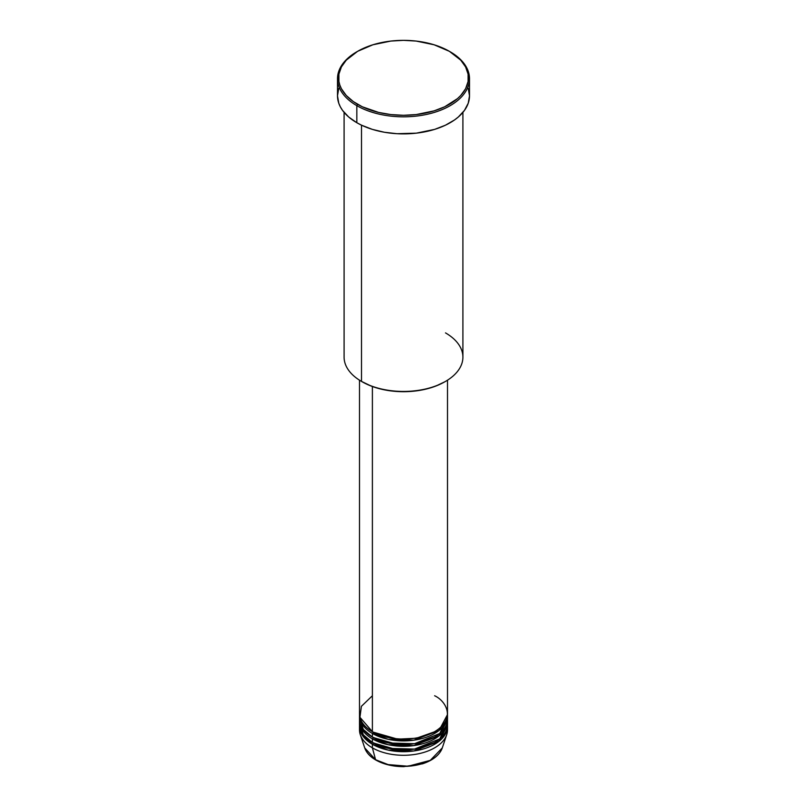 <?xml version="1.0" encoding="UTF-8"?>
<svg xmlns="http://www.w3.org/2000/svg" width="807" height="807" viewBox="0 0 807 807"><rect width="100%" height="100%" fill="white"/><g stroke="black" fill="none" stroke-linecap="round" stroke-linejoin="round"><path stroke-width="1.21" d="M372.784 742.682L373.167 742.904A1.1 0.636 -60 0 1 372.39 744.256L372.39 747.847A44.002 25.4 0 0 0 420.336 753.355A44.002 25.4 0 0 0 447.502 729.881A44.002 25.4 0 0 0 447.391 728.085A44.002 25.4 180 0 1 446.705 734.693A44.002 25.4 180 0 1 416.392 754.172A44.002 25.4 180 0 1 372.39 747.847L375.568 759.72A39.503 22.808 0 0 0 415.07 765.399A39.503 22.808 0 0 0 442.286 747.907L430.282 760.355L408.14 766.236L388.117 764.592L375.568 759.72A1.1 0.636 120 0 0 376.123 760.033M372.39 695.755L361.405 706.317L359.942 717.312L372.39 731.677A44.002 25.4 0 0 0 420.336 737.184A44.002 25.4 0 0 0 447.502 713.721L447.502 380.188M372.784 731.909L373.167 732.131A1.1 0.636 -60 0 1 372.39 733.472L372.39 737.073A44.002 25.4 0 0 0 420.336 742.581A44.002 25.4 0 0 0 447.502 719.108A44.002 25.4 0 0 0 447.391 717.312L439.775 733.482L414.576 743.691L388.52 742.995L372.39 737.073L372.39 733.472A44.002 25.4 180 0 1 359.498 715.516A44.002 25.4 180 0 1 359.529 714.619M359.609 717.312L363.291 729.417L372.39 737.073A44.002 25.4 0 0 1 359.498 719.108L359.498 715.516M372.784 737.295L373.167 737.517A1.1 0.636 -60 0 1 372.39 738.869L372.39 742.46A44.002 25.4 0 0 0 420.336 747.968A44.002 25.4 0 0 0 447.502 724.494A44.002 25.4 0 0 0 447.391 722.699L439.775 738.869L414.576 749.078L388.52 748.382L372.39 742.46L372.39 738.869A44.002 25.4 180 0 1 359.498 720.903A44.002 25.4 180 0 1 359.529 720.005M359.609 722.699L363.291 734.804L372.39 742.46A44.002 25.4 0 0 1 359.498 724.494L359.498 720.903M373.167 742.904L397.649 749.935L416.362 749.027L434.216 742.682L416.362 749.027L397.649 749.935L373.167 742.904A1.1 0.636 120 0 1 372.39 744.256L388.207 750.107L413.739 750.994L438.978 741.32L447.471 725.392A44.002 25.4 180 0 1 447.502 726.29A44.002 25.4 180 0 1 420.336 749.764A44.002 25.4 180 0 1 372.39 744.256L363.533 736.922L359.529 725.392A44.002 25.4 180 0 0 359.498 726.29L359.498 729.881A44.002 25.4 0 0 0 372.39 747.847L372.39 744.256A44.002 25.4 180 0 1 359.498 726.29M445.504 332.898A59.405 34.297 180 0 1 445.504 381.398A59.405 34.297 180 0 1 361.496 381.398L362.272 381.842A58.296 33.662 0 0 0 444.728 381.842L435.891 386.028L425.814 389.145L414.879 391.062L403.5 391.708L392.121 391.062L381.186 389.145L371.109 386.028L361.496 381.398A59.405 34.297 0 0 0 426.227 388.833A59.405 34.297 0 0 0 462.905 357.148L462.905 112.395M357.612 51.325L356.825 51.779A66.003 38.1 0 0 0 356.835 105.667L357.612 104.315A64.903 37.475 180 0 1 357.612 51.325A64.903 37.475 180 0 1 449.388 51.325L434.095 44.778L416.16 41.066L403.5 40.35L390.84 41.066L372.905 44.778L357.612 51.325L346.264 60.152L341.391 66.941L338.91 74.143L338.91 81.497L339.848 85.128L341.391 88.699L346.264 95.488L353.335 101.591L362.323 106.786L378.665 112.435L390.84 114.574L403.5 115.29L416.16 114.574L434.095 110.862L444.677 106.786L457.458 98.636L460.736 95.488L465.609 88.699L468.09 81.497L468.09 74.143L465.609 66.941L460.736 60.152L449.388 51.325A64.903 37.475 180 0 1 449.388 104.315A64.903 37.475 180 0 1 357.612 104.315L356.835 105.667A66.003 38.1 0 0 0 450.165 105.667A66.003 38.1 0 0 0 450.175 51.779A66.003 38.1 0 0 0 450.165 51.769A66.003 38.1 180 0 1 469.503 78.723A66.003 38.1 180 0 1 428.759 113.918A66.003 38.1 180 0 1 356.835 105.667L356.835 122.725A66.003 38.1 0 0 0 428.759 130.986A66.003 38.1 0 0 0 469.503 95.781L468.231 103.215L464.479 110.367L458.376 116.954L454.523 119.961L445.373 125.236L434.61 129.392L416.372 133.155L397.034 133.71L384.344 132.247L372.39 129.392L361.627 125.236L356.835 122.725L356.835 105.667A66.003 38.1 180 0 1 337.497 78.723A66.003 38.1 180 0 1 357.219 51.547M372.39 733.472L388.207 739.333L413.739 740.221L438.978 730.547L447.471 714.619A44.002 25.4 180 0 1 447.502 715.516A44.002 25.4 180 0 1 420.336 738.98A44.002 25.4 180 0 1 372.39 733.472A1.1 0.636 120 0 0 373.167 732.131L397.649 739.151L416.362 738.244L434.216 731.909L416.362 738.244L397.649 739.151L373.167 732.131M372.39 386.513L372.39 731.677L372.39 386.513M361.496 125.176L361.496 381.398L361.496 125.176M372.39 738.869L388.207 744.72L413.739 745.607L438.978 735.934L447.471 720.005A44.002 25.4 180 0 1 447.502 720.903A44.002 25.4 180 0 1 420.336 744.377A44.002 25.4 180 0 1 372.39 738.869A1.1 0.636 120 0 0 373.167 737.517L397.649 744.538L416.362 743.63L434.216 737.295L416.362 743.63L397.649 744.538L373.167 737.517M376.314 759.952A1.1 0.636 -60 0 1 375.568 759.72L364.714 747.907A39.503 22.808 0 0 0 375.568 759.72L372.39 747.847A44.002 25.4 180 0 1 360.295 734.693A44.002 25.4 180 0 1 359.609 728.085M388.369 764.653L396.005 766.025L407.273 766.337M410.995 766.025L418.208 764.764M337.497 78.723L337.497 95.781A66.003 38.1 0 0 0 356.835 122.725L348.624 116.954L342.521 110.367L340.342 106.847L338.769 103.215L337.497 95.781L338.769 88.346M468.231 88.346L469.503 95.781L469.503 78.723M344.095 112.395L344.095 357.148A59.405 34.297 0 0 0 361.496 381.398L361.496 381.398M359.498 380.188L359.498 713.721A44.002 25.4 0 0 0 372.39 731.677C380.238 737.659 411.156 744.73 434.61 731.677C457.216 718.139 444.96 700.284 434.61 695.755M446.705 734.693L442.286 747.907C439.603 755.029 432.996 760.335 422.454 763.826L403.661 766.65C392.878 766.589 383.577 764.37 375.769 760.002C370.06 756.684 366.378 752.659 364.714 747.907L360.295 734.693M360.658 721.317L360.598 720.005M360.658 726.703L360.598 725.392M445.504 381.398L444.728 381.842M450.175 51.779L449.388 51.325M447.502 715.516L447.502 719.108M447.502 726.29L447.502 729.881M447.502 720.903L447.502 724.494"/></g></svg>
